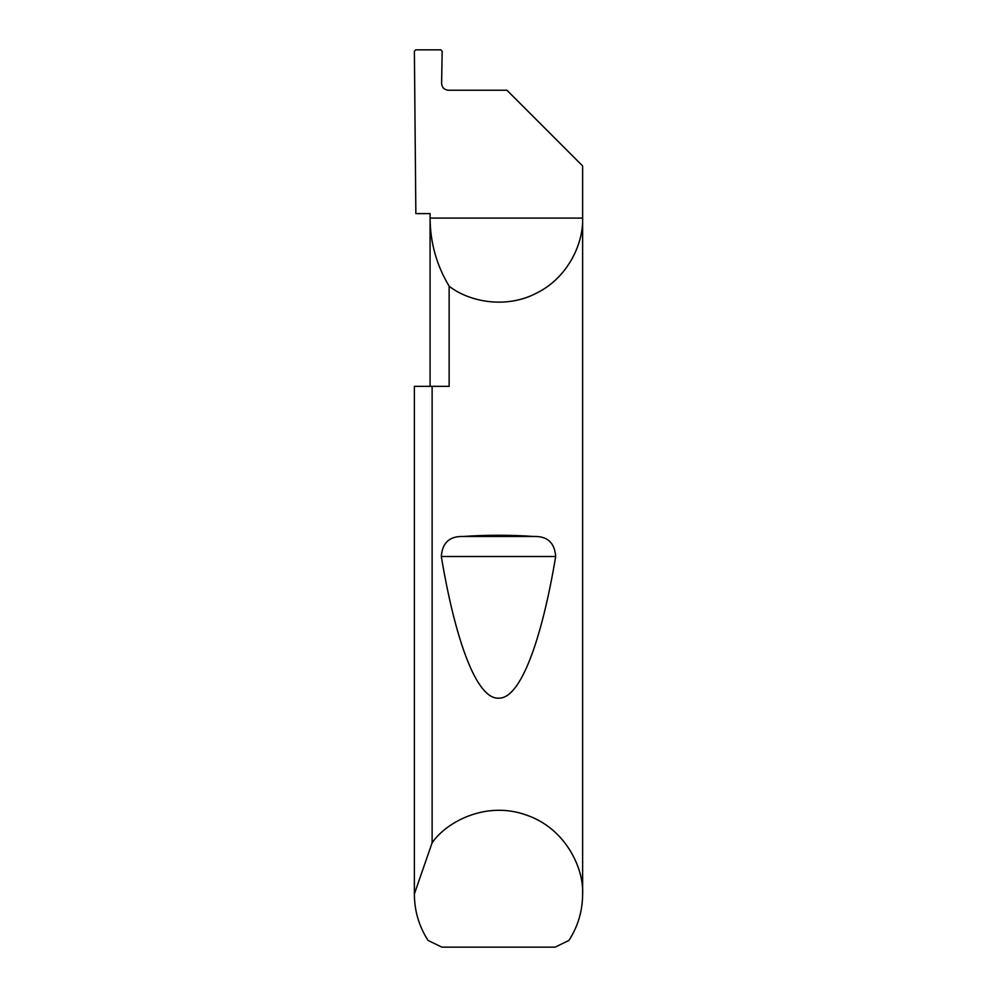 <?xml version="1.0" encoding="UTF-8"?>
<svg xmlns="http://www.w3.org/2000/svg" width="997" height="997" viewBox="0 0 997 997"><rect width="100%" height="100%" fill="white"/><g stroke="black" fill="none" stroke-linecap="round" stroke-linejoin="round"><path stroke-width="1.5" d="M430.081 386.338L430.081 218.094C430.218 242.545 436.574 265.252 449.149 286.214L449.149 386.338L432.125 386.338L432.125 842.764C446.581 821.715 486.112 800.753 525.818 814.873C565.822 828.121 584.13 868.935 582.622 894.434L582.622 218.094C583.594 242.52 568.589 277.291 536.747 293.018C505.317 309.581 468.353 301.331 449.149 286.214M430.081 213.607L430.081 218.094L582.622 218.094L582.622 165.938L506.912 90.229L448.351 90.229C444.288 89.805 442.032 87.562 441.609 83.499L442.17 51.221L440.836 49.85L415.737 49.85L414.391 51.183L415.849 213.607L430.081 213.607M462.932 536.498C486.648 534.841 510.352 534.841 534.068 536.498C547.478 536.112 554.681 542.792 555.69 556.513C541.919 639.04 520.671 699.246 498.5 698.149C476.329 699.246 455.081 639.04 441.31 556.513C442.332 542.779 449.535 536.099 462.932 536.498L534.068 536.498M582.622 894.434C582.51 911.084 577.948 926.412 568.938 940.42L555.167 947.15L441.833 947.15L428.062 940.42C419.052 926.412 414.49 911.084 414.378 894.434L414.378 386.338L432.125 386.338M414.378 894.434L414.378 386.338M414.378 893.985L432.125 842.764M441.31 556.513L555.69 556.513"/></g></svg>
